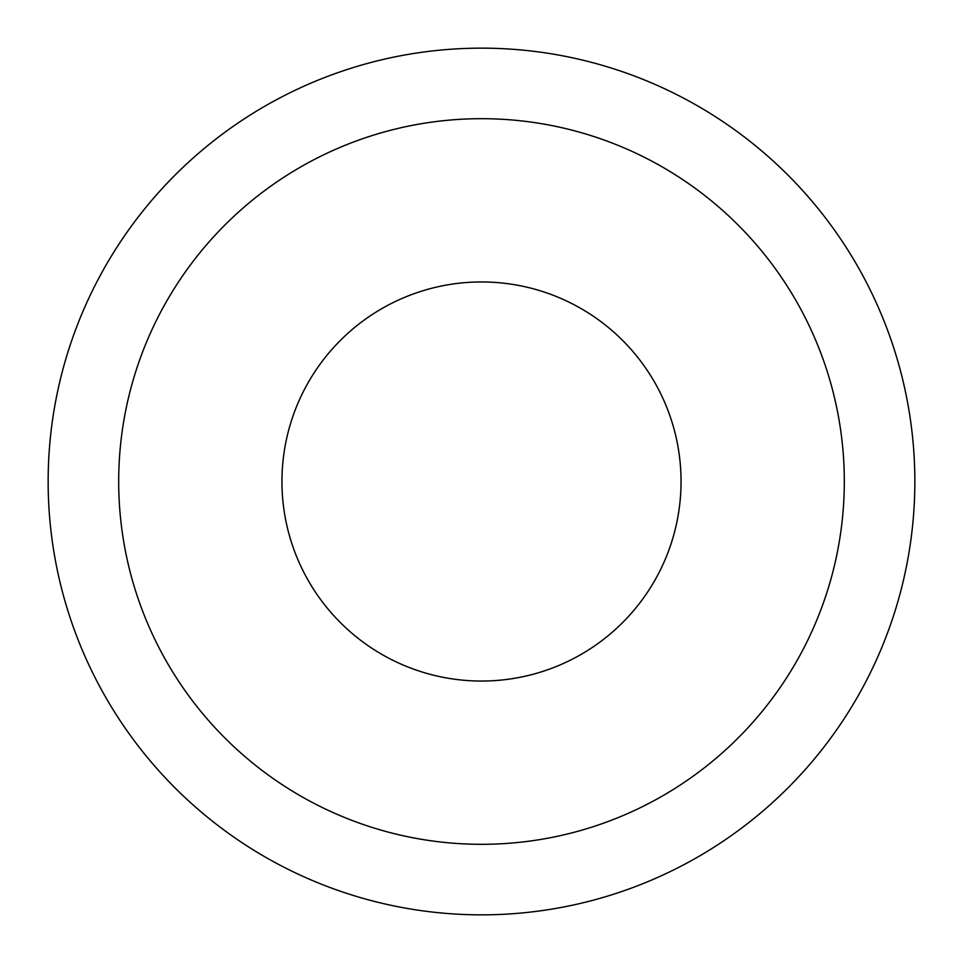 <?xml version="1.0" encoding="UTF-8"?>
<svg xmlns="http://www.w3.org/2000/svg" width="963" height="963" viewBox="0 0 963 963"><rect width="100%" height="100%" fill="white"/><g stroke="black" fill="none" stroke-linecap="round" stroke-linejoin="round"><path stroke-width="1.44" d="M281.954 481.5A199.546 199.546 0 0 0 481.5 681.046A199.546 199.546 0 0 0 681.046 481.5A199.546 199.546 0 0 0 481.5 281.954A199.546 199.546 0 0 0 281.954 481.5M118.69 481.5A362.81 362.81 0 0 0 481.5 844.31A362.81 362.81 0 0 0 844.31 481.5A362.81 362.81 0 0 0 481.5 118.69A362.81 362.81 0 0 0 118.69 481.5M914.85 481.5A433.35 433.35 0 0 0 481.5 48.15A433.35 433.35 0 0 0 48.15 481.5A433.35 433.35 0 0 0 481.5 914.85A433.35 433.35 0 0 0 914.85 481.5"/></g></svg>
